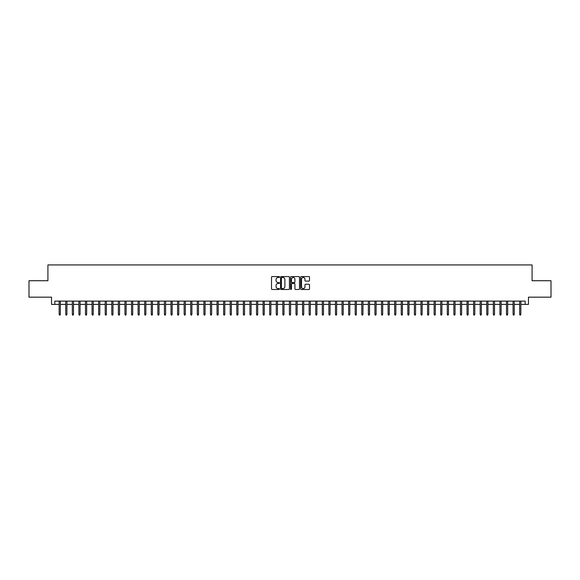 <?xml version="1.0" encoding="UTF-8"?>
<svg xmlns="http://www.w3.org/2000/svg" width="580" height="580" viewBox="0 0 580 580"><rect width="100%" height="100%" fill="white"/><g stroke="black" fill="none" stroke-linecap="round" stroke-linejoin="round"><path stroke-width="0.87" d="M279.473 277.023A0.45 0.45 0 0 0 279.024 276.573L272.165 276.573A0.645 0.645 0 0 0 271.52 277.218L271.52 288.84A0.645 0.645 0 0 0 272.165 289.485L279.024 289.485A0.45 0.45 0 0 0 279.473 289.029A0.45 0.45 0 0 0 279.024 288.579L278.132 288.579A2.066 2.066 0 0 1 276.065 286.513L276.065 285.548A2.066 2.066 0 0 1 278.132 283.482L279.024 283.482A0.45 0.45 0 0 0 279.473 283.025A0.45 0.45 0 0 0 279.024 282.576L278.132 282.576A2.066 2.066 0 0 1 276.065 280.51L276.065 279.538A2.066 2.066 0 0 1 278.132 277.472L279.024 277.472A0.45 0.45 0 0 0 279.473 277.023M308.872 281.119A0.645 0.645 0 0 0 309.517 280.474L309.517 277.218A0.645 0.645 0 0 0 308.872 276.573L301.252 276.573A0.645 0.645 0 0 0 300.607 277.218L300.607 288.84A0.645 0.645 0 0 0 301.252 289.485L308.872 289.485A0.645 0.645 0 0 0 309.517 288.84L309.517 284.896A0.645 0.645 0 0 0 308.872 284.251L305.609 284.251A0.645 0.645 0 0 0 304.964 284.896L304.964 286.853A1.725 1.725 0 0 1 303.238 288.579A1.725 1.725 0 0 1 301.513 286.853L301.513 279.197A1.725 1.725 0 0 1 303.238 277.472A1.725 1.725 0 0 1 304.964 279.197L304.964 280.474A0.645 0.645 0 0 0 305.609 281.119L308.872 281.119M54.817 304.406L54.817 301.114L525.183 301.114L525.183 304.406L528.467 304.406L528.467 297.17L551 297.17L551 280.727L532.085 280.727L532.085 264.937L47.915 264.937L47.915 280.727L29 280.727L29 297.17L51.533 297.17L51.533 304.406L59.16 304.406M289.435 277.218A0.645 0.645 0 0 0 288.789 276.573L281.169 276.573A0.645 0.645 0 0 0 280.524 277.218L280.524 288.84A0.645 0.645 0 0 0 281.169 289.485L288.789 289.485A0.645 0.645 0 0 0 289.435 288.84L289.435 277.218M291.211 276.573L298.83 276.573A0.645 0.645 0 0 1 299.476 277.218L299.476 288.84A0.645 0.645 0 0 1 298.83 289.485L295.568 289.485A0.645 0.645 0 0 1 294.923 288.84L294.923 284.127A0.645 0.645 0 0 0 294.277 283.482L292.117 283.482A0.645 0.645 0 0 0 291.472 284.127L291.472 289.029A0.45 0.45 0 0 1 291.015 289.485A0.45 0.45 0 0 1 290.565 289.029L290.565 277.218A0.645 0.645 0 0 1 291.211 276.573M60.349 304.406L65.743 304.406M66.925 304.406L72.319 304.406M73.5 304.406L78.894 304.406M80.083 304.406L85.478 304.406M86.659 304.406L92.053 304.406M93.235 304.406L98.636 304.406M99.818 304.406L105.212 304.406M106.394 304.406L111.788 304.406M112.977 304.406L118.371 304.406M119.552 304.406L124.947 304.406M126.128 304.406L131.522 304.406M132.711 304.406L138.105 304.406M139.287 304.406L144.681 304.406M145.863 304.406L151.264 304.406M152.446 304.406L157.84 304.406M159.022 304.406L164.416 304.406M165.604 304.406L170.999 304.406M172.18 304.406L177.574 304.406M178.756 304.406L184.15 304.406M185.339 304.406L190.733 304.406M191.915 304.406L197.309 304.406M198.49 304.406L203.885 304.406M205.073 304.406L210.468 304.406M211.649 304.406L217.043 304.406M218.232 304.406L223.626 304.406M224.808 304.406L230.202 304.406M231.384 304.406L236.778 304.406M237.967 304.406L243.361 304.406M244.542 304.406L249.936 304.406M251.118 304.406L256.512 304.406M257.701 304.406L263.095 304.406M264.277 304.406L269.671 304.406M270.86 304.406L276.254 304.406M277.436 304.406L282.83 304.406M284.012 304.406L289.406 304.406M290.594 304.406L295.988 304.406M297.17 304.406L302.564 304.406M303.746 304.406L309.14 304.406M310.329 304.406L315.723 304.406M316.905 304.406L322.299 304.406M323.488 304.406L328.882 304.406M330.063 304.406L335.457 304.406M336.639 304.406L342.033 304.406M343.222 304.406L348.616 304.406M349.798 304.406L355.192 304.406M356.374 304.406L361.768 304.406M362.957 304.406L368.351 304.406M369.532 304.406L374.926 304.406M376.115 304.406L381.51 304.406M382.691 304.406L388.085 304.406M389.267 304.406L394.661 304.406M395.85 304.406L401.244 304.406M402.426 304.406L407.82 304.406M409.001 304.406L414.396 304.406M415.584 304.406L420.978 304.406M422.16 304.406L427.554 304.406M428.736 304.406L434.137 304.406M435.319 304.406L440.713 304.406M441.895 304.406L447.289 304.406M448.478 304.406L453.872 304.406M455.053 304.406L460.447 304.406M461.629 304.406L467.023 304.406M468.212 304.406L473.606 304.406M474.788 304.406L480.182 304.406M481.364 304.406L486.765 304.406M487.947 304.406L493.341 304.406M494.522 304.406L499.916 304.406M501.105 304.406L506.5 304.406M507.681 304.406L513.075 304.406M514.257 304.406L519.651 304.406M520.84 304.406L525.183 304.406M281.88 277.472A0.45 0.45 0 0 0 281.43 277.929L281.43 288.13A0.45 0.45 0 0 0 281.88 288.579L282.815 288.579A2.066 2.066 0 0 0 284.882 286.513L284.882 279.538A2.066 2.066 0 0 0 282.815 277.472L281.88 277.472M294.923 279.234A1.725 1.725 0 0 0 293.197 277.508A1.725 1.725 0 0 0 291.472 279.234L291.472 281.931A0.645 0.645 0 0 0 292.117 282.576L294.277 282.576A0.645 0.645 0 0 0 294.923 281.931L294.923 279.234M59.16 314.208L59.428 315.063L60.081 315.063L60.349 314.208L59.16 314.208L59.16 301.114M60.349 314.208L60.349 301.114M65.743 314.208L66.004 315.063L66.664 315.063L66.925 314.208L65.743 314.208L65.743 301.114M66.925 314.208L66.925 301.114M72.319 314.208L72.58 315.063L73.239 315.063L73.5 314.208L72.319 314.208L72.319 301.114M73.5 314.208L73.5 301.114M78.894 314.208L79.163 315.063L79.815 315.063L80.083 314.208L78.894 314.208L78.894 301.114M80.083 314.208L80.083 301.114M85.478 314.208L85.739 315.063L86.398 315.063L86.659 314.208L85.478 314.208L85.478 301.114M86.659 314.208L86.659 301.114M92.053 314.208L92.314 315.063L92.974 315.063L93.235 314.208L92.053 314.208L92.053 301.114M93.235 314.208L93.235 301.114M98.636 314.208L98.897 315.063L99.557 315.063L99.818 314.208L98.636 314.208L98.636 301.114M99.818 314.208L99.818 301.114M105.212 314.208L105.473 315.063L106.133 315.063L106.394 314.208L105.212 314.208L105.212 301.114M106.394 314.208L106.394 301.114M111.788 314.208L112.056 315.063L112.709 315.063L112.977 314.208L111.788 314.208L111.788 301.114M112.977 314.208L112.977 301.114M118.371 314.208L118.632 315.063L119.291 315.063L119.552 314.208L118.371 314.208L118.371 301.114M119.552 314.208L119.552 301.114M124.947 314.208L125.207 315.063L125.867 315.063L126.128 314.208L124.947 314.208L124.947 301.114M126.128 314.208L126.128 301.114M131.522 314.208L131.791 315.063L132.443 315.063L132.711 314.208L131.522 314.208L131.522 301.114M132.711 314.208L132.711 301.114M138.105 314.208L138.366 315.063L139.026 315.063L139.287 314.208L138.105 314.208L138.105 301.114M139.287 314.208L139.287 301.114M144.681 314.208L144.942 315.063L145.602 315.063L145.863 314.208L144.681 314.208L144.681 301.114M145.863 314.208L145.863 301.114M151.264 314.208L151.525 315.063L152.185 315.063L152.446 314.208L151.264 314.208L151.264 301.114M152.446 314.208L152.446 301.114M157.84 314.208L158.101 315.063L158.76 315.063L159.022 314.208L157.84 314.208L157.84 301.114M159.022 314.208L159.022 301.114M164.416 314.208L164.684 315.063L165.336 315.063L165.604 314.208L164.416 314.208L164.416 301.114M165.604 314.208L165.604 301.114M170.999 314.208L171.26 315.063L171.919 315.063L172.18 314.208L170.999 314.208L170.999 301.114M172.18 314.208L172.18 301.114M177.574 314.208L177.835 315.063L178.495 315.063L178.756 314.208L177.574 314.208L177.574 301.114M178.756 314.208L178.756 301.114M184.15 314.208L184.418 315.063L185.071 315.063L185.339 314.208L184.15 314.208L184.15 301.114M185.339 314.208L185.339 301.114M190.733 314.208L190.994 315.063L191.654 315.063L191.915 314.208L190.733 314.208L190.733 301.114M191.915 314.208L191.915 301.114M197.309 314.208L197.57 315.063L198.23 315.063L198.49 314.208L197.309 314.208L197.309 301.114M198.49 314.208L198.49 301.114M203.885 314.208L204.153 315.063L204.812 315.063L205.073 314.208L203.885 314.208L203.885 301.114M205.073 314.208L205.073 301.114M210.468 314.208L210.729 315.063L211.388 315.063L211.649 314.208L210.468 314.208L210.468 301.114M211.649 314.208L211.649 301.114M217.043 314.208L217.311 315.063L217.964 315.063L218.232 314.208L217.043 314.208L217.043 301.114M218.232 314.208L218.232 301.114M223.626 314.208L223.887 315.063L224.547 315.063L224.808 314.208L223.626 314.208L223.626 301.114M224.808 314.208L224.808 301.114M230.202 314.208L230.463 315.063L231.123 315.063L231.384 314.208L230.202 314.208L230.202 301.114M231.384 314.208L231.384 301.114M236.778 314.208L237.046 315.063L237.698 315.063L237.967 314.208L236.778 314.208L236.778 301.114M237.967 314.208L237.967 301.114M243.361 314.208L243.622 315.063L244.281 315.063L244.542 314.208L243.361 314.208L243.361 301.114M244.542 314.208L244.542 301.114M249.936 314.208L250.198 315.063L250.857 315.063L251.118 314.208L249.936 314.208L249.936 301.114M251.118 314.208L251.118 301.114M256.512 314.208L256.781 315.063L257.44 315.063L257.701 314.208L256.512 314.208L256.512 301.114M257.701 314.208L257.701 301.114M263.095 314.208L263.356 315.063L264.016 315.063L264.277 314.208L263.095 314.208L263.095 301.114M264.277 314.208L264.277 301.114M269.671 314.208L269.939 315.063L270.592 315.063L270.86 314.208L269.671 314.208L269.671 301.114M270.86 314.208L270.86 301.114M276.254 314.208L276.515 315.063L277.175 315.063L277.436 314.208L276.254 314.208L276.254 301.114M277.436 314.208L277.436 301.114M282.83 314.208L283.091 315.063L283.75 315.063L284.012 314.208L282.83 314.208L282.83 301.114M284.012 314.208L284.012 301.114M289.406 314.208L289.674 315.063L290.326 315.063L290.594 314.208L289.406 314.208L289.406 301.114M290.594 314.208L290.594 301.114M295.988 314.208L296.25 315.063L296.909 315.063L297.17 314.208L295.988 314.208L295.988 301.114M297.17 314.208L297.17 301.114M302.564 314.208L302.825 315.063L303.485 315.063L303.746 314.208L302.564 314.208L302.564 301.114M303.746 314.208L303.746 301.114M309.14 314.208L309.408 315.063L310.061 315.063L310.329 314.208L309.14 314.208L309.14 301.114M310.329 314.208L310.329 301.114M315.723 314.208L315.984 315.063L316.644 315.063L316.905 314.208L315.723 314.208L315.723 301.114M316.905 314.208L316.905 301.114M322.299 314.208L322.56 315.063L323.219 315.063L323.488 314.208L322.299 314.208L322.299 301.114M323.488 314.208L323.488 301.114M328.882 314.208L329.143 315.063L329.802 315.063L330.063 314.208L328.882 314.208L328.882 301.114M330.063 314.208L330.063 301.114M335.457 314.208L335.719 315.063L336.378 315.063L336.639 314.208L335.457 314.208L335.457 301.114M336.639 314.208L336.639 301.114M342.033 314.208L342.301 315.063L342.954 315.063L343.222 314.208L342.033 314.208L342.033 301.114M343.222 314.208L343.222 301.114M348.616 314.208L348.877 315.063L349.537 315.063L349.798 314.208L348.616 314.208L348.616 301.114M349.798 314.208L349.798 301.114M355.192 314.208L355.453 315.063L356.113 315.063L356.374 314.208L355.192 314.208L355.192 301.114M356.374 314.208L356.374 301.114M361.768 314.208L362.036 315.063L362.688 315.063L362.957 314.208L361.768 314.208L361.768 301.114M362.957 314.208L362.957 301.114M368.351 314.208L368.612 315.063L369.271 315.063L369.532 314.208L368.351 314.208L368.351 301.114M369.532 314.208L369.532 301.114M374.926 314.208L375.188 315.063L375.847 315.063L376.115 314.208L374.926 314.208L374.926 301.114M376.115 314.208L376.115 301.114M381.51 314.208L381.771 315.063L382.43 315.063L382.691 314.208L381.51 314.208L381.51 301.114M382.691 314.208L382.691 301.114M388.085 314.208L388.346 315.063L389.006 315.063L389.267 314.208L388.085 314.208L388.085 301.114M389.267 314.208L389.267 301.114M394.661 314.208L394.929 315.063L395.582 315.063L395.85 314.208L394.661 314.208L394.661 301.114M395.85 314.208L395.85 301.114M401.244 314.208L401.505 315.063L402.165 315.063L402.426 314.208L401.244 314.208L401.244 301.114M402.426 314.208L402.426 301.114M407.82 314.208L408.081 315.063L408.74 315.063L409.001 314.208L407.82 314.208L407.82 301.114M409.001 314.208L409.001 301.114M414.396 314.208L414.664 315.063L415.316 315.063L415.584 314.208L414.396 314.208L414.396 301.114M415.584 314.208L415.584 301.114M420.978 314.208L421.239 315.063L421.899 315.063L422.16 314.208L420.978 314.208L420.978 301.114M422.16 314.208L422.16 301.114M427.554 314.208L427.815 315.063L428.475 315.063L428.736 314.208L427.554 314.208L427.554 301.114M428.736 314.208L428.736 301.114M434.137 314.208L434.398 315.063L435.058 315.063L435.319 314.208L434.137 314.208L434.137 301.114M435.319 314.208L435.319 301.114M440.713 314.208L440.974 315.063L441.634 315.063L441.895 314.208L440.713 314.208L440.713 301.114M441.895 314.208L441.895 301.114M447.289 314.208L447.557 315.063L448.209 315.063L448.478 314.208L447.289 314.208L447.289 301.114M448.478 314.208L448.478 301.114M453.872 314.208L454.133 315.063L454.792 315.063L455.053 314.208L453.872 314.208L453.872 301.114M455.053 314.208L455.053 301.114M460.447 314.208L460.709 315.063L461.368 315.063L461.629 314.208L460.447 314.208L460.447 301.114M461.629 314.208L461.629 301.114M467.023 314.208L467.291 315.063L467.944 315.063L468.212 314.208L467.023 314.208L467.023 301.114M468.212 314.208L468.212 301.114M473.606 314.208L473.867 315.063L474.527 315.063L474.788 314.208L473.606 314.208L473.606 301.114M474.788 314.208L474.788 301.114M480.182 314.208L480.443 315.063L481.103 315.063L481.364 314.208L480.182 314.208L480.182 301.114M481.364 314.208L481.364 301.114M486.765 314.208L487.026 315.063L487.686 315.063L487.947 314.208L486.765 314.208L486.765 301.114M487.947 314.208L487.947 301.114M493.341 314.208L493.602 315.063L494.262 315.063L494.522 314.208L493.341 314.208L493.341 301.114M494.522 314.208L494.522 301.114M499.916 314.208L500.185 315.063L500.837 315.063L501.105 314.208L499.916 314.208L499.916 301.114M501.105 314.208L501.105 301.114M506.5 314.208L506.76 315.063L507.42 315.063L507.681 314.208L506.5 314.208L506.5 301.114M507.681 314.208L507.681 301.114M513.075 314.208L513.336 315.063L513.996 315.063L514.257 314.208L513.075 314.208L513.075 301.114M514.257 314.208L514.257 301.114M519.651 314.208L519.919 315.063L520.572 315.063L520.84 314.208L519.651 314.208L519.651 301.114M520.84 314.208L520.84 301.114"/></g></svg>
